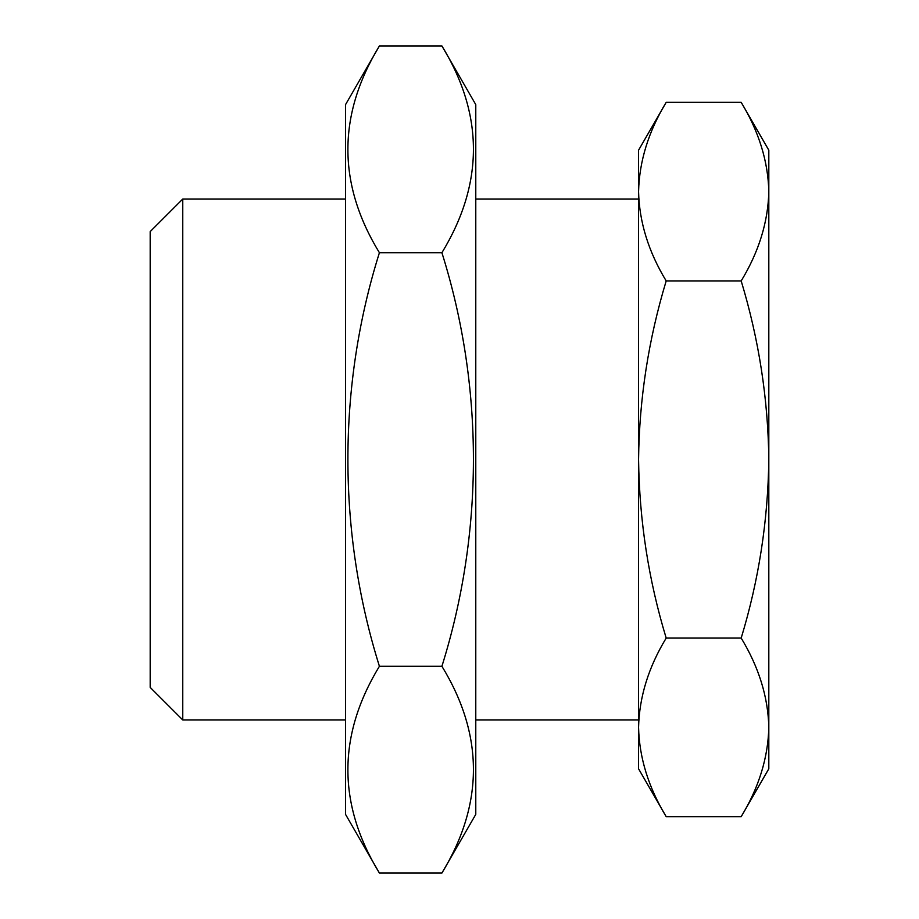 <?xml version="1.0" encoding="UTF-8"?>
<svg xmlns="http://www.w3.org/2000/svg" width="919" height="919" viewBox="0 0 919 919"><rect width="100%" height="100%" fill="white"/><g stroke="black" fill="none" stroke-linecap="round" stroke-linejoin="round"><path stroke-width="1.38" d="M741.185 816.658C758.853 787.572 768.066 757.807 768.812 727.366L768.812 459.5C767.997 520.717 758.795 580.245 741.185 638.073C758.876 667.228 768.089 696.993 768.812 727.366L768.812 768.812L741.185 816.658L666.195 816.658C648.504 787.503 639.291 757.738 638.567 727.366C639.314 696.924 648.527 667.16 666.195 638.073C648.584 580.245 639.383 520.717 638.567 459.5C639.268 399.018 648.469 339.49 666.195 280.927C648.504 251.772 639.291 222.007 638.567 191.634L638.567 150.188L666.195 102.342C648.527 131.428 639.314 161.193 638.567 191.634L638.567 768.812L666.195 816.658M638.567 199.032L475.778 199.032M345.544 199.032L182.755 199.032L182.755 719.968L345.544 719.968M638.567 719.968L475.778 719.968M182.755 719.968L150.188 687.412L150.188 231.588L182.755 199.032M741.185 102.342C758.876 131.497 768.089 161.262 768.812 191.634C768.066 222.076 758.853 251.84 741.185 280.927C758.91 339.49 768.112 399.018 768.812 459.5L768.812 150.188L741.185 102.342L666.195 102.342M741.185 280.927L666.195 280.927M741.185 638.073L666.195 638.073M441.913 873.05L475.778 814.383L475.778 104.617L441.913 45.95C483.934 114.703 483.934 183.628 441.913 252.725C484.129 386.922 483.727 532.905 441.913 666.275C483.934 735.028 483.934 803.953 441.913 873.05L379.409 873.05C337.388 804.297 337.388 735.372 379.409 666.275C337.595 532.905 337.204 386.922 379.409 252.725C337.388 183.972 337.388 115.047 379.409 45.95L345.544 104.617L345.544 814.383L379.409 873.05M441.913 45.95L379.409 45.95M441.913 252.725L379.409 252.725M441.913 666.275L379.409 666.275"/></g></svg>
